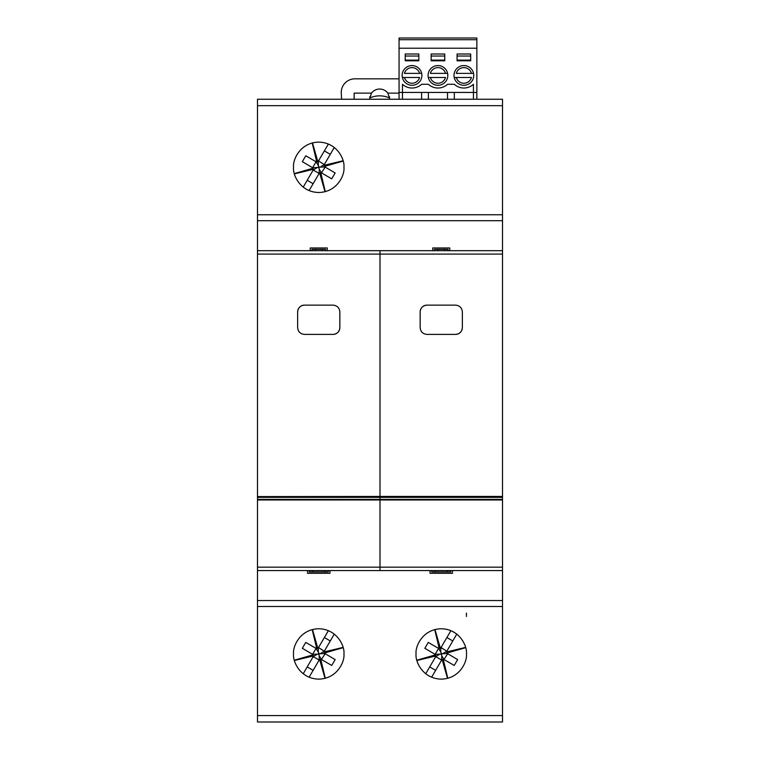 <?xml version="1.0" encoding="UTF-8"?>
<svg xmlns="http://www.w3.org/2000/svg" width="760" height="760" viewBox="0 0 760 760"><rect width="100%" height="100%" fill="white"/><g stroke="black" fill="none" stroke-linecap="round" stroke-linejoin="round"><path stroke-width="1.14" d="M318.611 166.801L318.24 167.447L318.877 167.817L319.257 167.181L318.269 165.48L318.354 161.177A2.042 2.042 0 0 1 316.065 161.775L312.607 167.703A2.042 2.042 0 0 1 313.205 169.993L319.133 173.451A2.042 2.042 0 0 1 321.423 172.852L321.736 172.995A2.042 2.042 0 0 0 321.423 172.852L331.721 178.828L335.16 172.957L324.881 166.924A2.042 2.042 0 0 1 324.283 164.635L324.434 164.331A2.042 2.042 0 0 0 324.283 164.635L334.267 147.478M320.577 174.296L321.423 172.852L319.228 169.138L319.133 173.451L320.577 174.296L325.147 191.672M318.24 167.447L312.607 167.703L311.762 169.148L294.386 173.707M311.762 169.148L313.063 170.297A2.042 2.042 0 0 0 313.205 169.993L303.231 187.141M319.257 167.181L324.881 166.924L325.726 165.48L343.102 160.911M325.726 165.48L324.283 164.635L320.577 166.829M328.387 144.048L318.354 161.177L316.91 160.332L312.351 142.956M316.91 160.332L315.761 161.633A2.042 2.042 0 0 0 316.065 161.775L305.767 155.791L302.337 161.671L312.607 167.703A2.042 2.042 0 0 0 312.331 167.504L312.607 167.703M318.877 167.817L319.228 169.138M324.881 166.924A2.042 2.042 0 0 0 325.166 167.124L321.423 172.852M318.354 161.177A2.042 2.042 0 0 0 318.554 160.892L324.283 164.635M318.269 165.48L316.065 161.775M316.92 167.798L313.205 169.993M324.387 150.907L330.267 154.337M309.101 190.579L319.133 173.451A2.042 2.042 0 0 0 318.944 173.736L319.133 173.451M307.23 180.291L313.101 183.72M320.976 173.622L325.29 191.634M325.005 191.71L319.912 173.907M312.436 169.537L294.424 173.859M294.358 173.565L312.16 168.473M316.521 161.006L312.208 142.994M312.493 142.918L317.585 160.721M325.052 165.091L343.064 160.768M343.14 161.063L325.337 166.155M318.611 653.429L318.24 654.075L318.877 654.445L319.257 653.809L318.269 652.108L318.354 647.805A2.042 2.042 0 0 1 316.065 648.403L312.607 654.332A2.042 2.042 0 0 1 313.205 656.621L319.133 660.079A2.042 2.042 0 0 1 321.423 659.481L321.736 659.623A2.042 2.042 0 0 0 321.423 659.481L331.721 665.456L335.16 659.585L324.881 653.553A2.042 2.042 0 0 1 324.283 651.263L324.434 650.959A2.042 2.042 0 0 0 324.283 651.263L334.267 634.106M320.577 660.924L321.423 659.481L319.228 655.766L319.133 660.079L320.577 660.924L325.147 678.3M318.24 654.075L312.607 654.332L311.762 655.775L294.386 660.336M311.762 655.775L313.063 656.925A2.042 2.042 0 0 0 313.205 656.621L303.231 673.769M319.257 653.809L324.881 653.553L325.726 652.108L343.102 647.539M325.726 652.108L324.283 651.263L320.577 653.457M328.387 630.676L318.354 647.805L316.91 646.959L312.351 629.584M316.91 646.959L315.761 648.251A2.042 2.042 0 0 0 316.065 648.403L305.767 642.418L302.337 648.299L312.607 654.332A2.042 2.042 0 0 0 312.331 654.132L312.607 654.332M318.877 654.445L319.228 655.766M324.881 653.553A2.042 2.042 0 0 0 325.166 653.742L321.423 659.481M318.354 647.805A2.042 2.042 0 0 0 318.554 647.52L324.283 651.263M318.269 652.108L316.065 648.403M316.92 654.417L313.205 656.621M324.387 637.535L330.267 640.965M309.101 677.207L319.133 660.079A2.042 2.042 0 0 0 318.944 660.355L319.133 660.079M307.23 666.919L313.101 670.348M320.976 660.25L325.29 678.262M325.005 678.328L319.912 660.525M312.436 656.165L294.424 660.478M294.358 660.193L312.16 655.101M316.521 647.634L312.208 629.622M312.493 629.546L317.585 647.349M325.052 651.709L343.064 647.396M343.14 647.681L325.337 652.783M441.123 653.429L440.743 654.075L441.389 654.445L441.759 653.809L440.772 652.108L440.866 647.805A2.042 2.042 0 0 1 438.577 648.403L435.119 654.332A2.042 2.042 0 0 1 435.717 656.621L441.645 660.079A2.042 2.042 0 0 1 443.935 659.481L444.239 659.623A2.042 2.042 0 0 0 443.935 659.481L454.233 665.456L457.662 659.585L447.393 653.553A2.042 2.042 0 0 1 446.794 651.263L446.937 650.959A2.042 2.042 0 0 0 446.794 651.263L456.769 634.106M443.089 660.924L443.935 659.481L441.731 655.766L441.645 660.079L443.089 660.924L447.649 678.3M440.743 654.075L435.119 654.332L434.273 655.775L416.898 660.336M434.273 655.775L435.565 656.925A2.042 2.042 0 0 0 435.717 656.621L425.733 673.769M441.759 653.809L447.393 653.553L448.238 652.108L465.614 647.539M448.238 652.108L446.794 651.263L443.08 653.457M450.898 630.676L440.866 647.805L439.423 646.959L434.853 629.584M439.423 646.959L438.263 648.251A2.042 2.042 0 0 0 438.577 648.403L428.279 642.418L424.84 648.299L435.119 654.332A2.042 2.042 0 0 0 434.834 654.132L435.119 654.332M441.389 654.445L441.731 655.766M447.393 653.553A2.042 2.042 0 0 0 447.668 653.742L443.935 659.481M440.866 647.805A2.042 2.042 0 0 0 441.056 647.52L446.794 651.263M440.772 652.108L438.577 648.403M439.423 654.417L435.717 656.621M446.899 637.535L452.77 640.965M431.613 677.207L441.645 660.079A2.042 2.042 0 0 0 441.446 660.355L441.645 660.079M429.733 666.919L435.613 670.348M443.479 660.25L447.792 678.262M447.507 678.328L442.415 660.525M434.948 656.165L416.936 660.478M416.86 660.193L434.663 655.101M439.023 647.634L434.71 629.622M434.995 629.546L440.087 647.349M447.564 651.709L465.576 647.396M465.642 647.681L447.839 652.783M389.576 96.824A0.684 0.684 0 0 1 388.654 97.612A23.816 23.816 0 0 0 370.661 97.612A0.684 0.684 0 0 1 369.74 96.824M341.591 99.256L341.278 93.157A13.614 13.614 0 0 1 354.873 78.84L399.057 78.84M399.057 93.129L387.828 93.129A10.213 10.213 0 0 0 371.488 93.129L354.141 93.129L354.141 99.256M369.455 99.256L371.488 93.129M387.828 93.129L389.87 99.256M456.323 77.472L471.438 77.472A7.828 7.828 0 0 1 456.323 77.472L454.233 77.472L456.323 77.472M473.537 73.388L456.323 73.388A7.828 7.828 0 0 1 471.438 73.388L473.537 73.388M404.462 77.472L419.577 77.472A7.828 7.828 0 0 1 404.462 77.472L402.363 77.472L404.462 77.472M421.676 73.388L404.462 73.388A7.828 7.828 0 0 1 419.577 73.388L421.676 73.388M430.397 77.472L445.512 77.472A7.828 7.828 0 0 1 430.397 77.472L428.298 77.472L430.397 77.472M447.611 73.388L430.397 73.388A7.828 7.828 0 0 1 445.512 73.388L447.611 73.388M431.148 60.8L431.148 53.998L444.762 53.998L444.762 60.8L431.148 60.8L444.762 60.8M437.95 85.3A9.87 9.87 0 0 1 428.079 75.43A9.87 9.87 0 0 1 437.95 65.559A9.87 9.87 0 0 1 447.82 75.43A9.87 9.87 0 0 1 437.95 85.3M399.057 99.256L399.057 92.444L402.458 92.444L402.458 84.284A14.088 14.088 0 0 0 421.581 84.284L428.393 84.284A14.088 14.088 0 0 0 447.516 84.284L454.318 84.284A14.088 14.088 0 0 0 473.442 84.284L473.442 99.256M447.516 92.444L447.516 99.256M418.827 53.998L418.827 60.8L405.213 60.8L405.213 53.998L418.827 53.998L405.213 53.998L405.213 56.041L418.827 56.041L418.827 53.998M470.687 60.8L457.073 60.8L457.073 53.998L470.687 53.998L470.687 60.8L457.073 60.8M454.318 92.444L454.318 99.256M463.885 85.3A9.87 9.87 0 0 1 454.014 75.43A9.87 9.87 0 0 1 463.885 65.559A9.87 9.87 0 0 1 473.755 75.43A9.87 9.87 0 0 1 463.885 85.3M428.393 92.444L428.393 99.256M476.852 99.256L476.852 39.7L399.057 39.7L399.057 38L476.852 38L476.852 39.7M412.024 85.3A9.87 9.87 0 0 1 402.154 75.43A9.87 9.87 0 0 1 412.024 65.559A9.87 9.87 0 0 1 421.895 75.43A9.87 9.87 0 0 1 412.024 85.3M402.458 99.256L402.458 92.444L476.852 92.444M399.057 92.444L399.057 48.212L476.852 48.212M421.581 92.444L421.581 99.256M444.762 53.998L431.148 53.998L431.148 56.041L444.762 56.041L444.762 53.998M470.687 53.998L457.073 53.998L457.073 56.041L470.687 56.041L470.687 53.998M405.213 60.8L418.827 60.8M399.057 48.212L399.057 39.7M431.148 60.116L444.762 60.116M457.073 60.116L470.687 60.116M405.213 60.116L418.827 60.116M462.355 327.598A6.802 6.802 0 0 1 455.544 334.4C459.686 333.991 461.947 331.721 462.355 327.598L462.355 311.942C461.966 307.819 459.695 305.558 455.544 305.13L426.958 305.13C422.816 305.548 420.546 307.809 420.156 311.942A6.802 6.802 0 0 1 426.958 305.13M502.512 105.668L257.488 105.668L257.488 99.256L502.512 99.256L502.512 497.334L380 497.334L380 496.584L380 570.57L257.488 570.57L257.488 600.542L502.512 600.542L502.512 722L257.488 722L257.488 715.578L502.512 715.578M502.512 250.686L380 250.686L380 496.442L502.512 496.442M502.512 497.334L502.512 567.159L257.488 567.159L257.488 570.57M502.512 254.087L380 254.087L380 496.584L502.512 496.584M420.156 311.942L420.156 327.598C420.546 331.712 422.816 333.982 426.958 334.4L455.544 334.4M502.512 567.159L502.512 570.57L380 570.57L380 499.367L502.512 499.367M450.784 570.57L450.784 571.928L431.727 571.928L431.727 570.57M434.445 250.686L434.445 249.327L448.058 249.327L448.058 250.686M257.488 567.159L257.488 499.975L502.512 499.975L257.488 499.975L257.488 499.367L380 499.367L380 497.334L257.488 497.334L257.488 496.584L380 496.442L257.488 496.584M257.488 254.087L380 254.087L380 250.686L257.488 250.686L257.488 496.442M297.644 327.598C298.043 331.712 300.305 333.982 304.456 334.4L333.041 334.4C337.174 333.991 339.445 331.721 339.844 327.598L339.844 311.942C339.454 307.819 337.183 305.558 333.041 305.13L304.456 305.13C300.314 305.548 298.043 307.809 297.644 311.942L297.644 327.598M257.488 497.334L257.488 499.367M328.272 570.57L328.272 571.928L309.216 571.928L309.216 570.57M311.942 250.686L311.942 249.327L325.555 249.327L325.555 250.686M339.844 327.598A6.802 6.802 0 0 1 333.041 334.4M297.644 311.942A6.802 6.802 0 0 1 304.456 305.13M343.928 167.314C344.945 159.952 337.383 142.471 318.744 142.13C300.105 142.471 292.552 159.952 293.559 167.314C292.552 174.677 300.105 192.156 318.744 192.498C337.383 192.156 344.945 174.677 343.928 167.314M466.44 653.942C467.447 646.57 459.895 629.1 441.256 628.757C422.617 629.1 415.055 646.57 416.072 653.942C415.055 661.304 422.617 678.775 441.256 679.126C459.895 678.775 467.447 661.304 466.44 653.942M343.928 653.942C344.945 646.57 337.383 629.1 318.744 628.757C300.105 629.1 292.552 646.57 293.559 653.942C292.552 661.304 300.105 678.775 318.744 679.126C337.383 678.775 344.945 661.304 343.928 653.942M502.512 570.57L502.512 600.542M257.488 105.668L257.488 214.757L502.512 214.757M432.744 250.686L432.744 247.959L449.758 247.959L449.758 250.686M310.241 250.686L310.241 247.959L327.256 247.959L327.256 250.686M502.512 220.704L257.488 220.704L257.488 250.686M329.973 570.57L329.973 573.287L307.515 573.287L307.515 570.57M452.485 570.57L452.485 573.287L430.027 573.287L430.027 570.57M502.512 606.499L257.488 606.499L257.488 715.578M257.488 220.704L257.488 214.757M257.488 606.499L257.488 600.542M466.44 616.512L466.44 613.101M435.128 570.57L435.128 571.928M447.383 571.928L447.383 570.57M437.855 249.327L437.855 250.686M444.657 250.686L444.657 249.327M312.616 570.57L312.616 571.928M324.872 571.928L324.872 570.57M315.343 249.327L315.343 250.686M322.145 250.686L322.145 249.327"/></g></svg>
